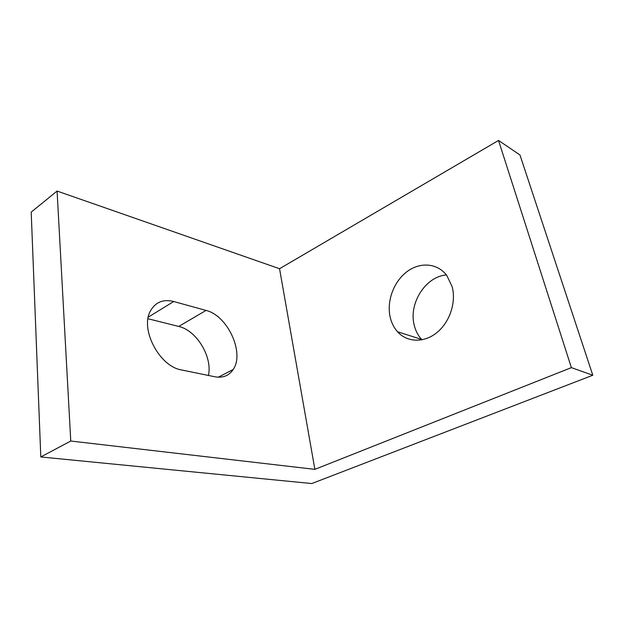 <?xml version="1.0" encoding="UTF-8"?>
<svg xmlns="http://www.w3.org/2000/svg" width="624" height="624" viewBox="0 0 624 624"><rect width="100%" height="100%" fill="white"/><g stroke="black" fill="none" stroke-linecap="round" stroke-linejoin="round"><path stroke-width="0.94" d="M148.013 318.739L178.745 326.446C196.599 330.377 212.62 356.912 208.439 375.461M40.802 456.963L70.762 441.028L57.08 191.053L31.2 212.121L40.802 456.963L311.789 483.553L592.8 375.235L571.381 367.637L498.529 140.447L519.971 154.97L592.8 375.235M421.957 339.823L421.59 339.425C418.064 335.54 415.623 330.853 414.266 325.354C408.361 303.716 425.498 276.377 446.41 274.966M206.029 310.424C227.518 315.424 244.873 352.841 233.189 369.494C229.016 375.749 222.885 378.175 214.796 376.763L181.584 369.954C159.455 366.686 139.675 328.887 150.54 310.768C155.618 302.032 163.34 298.951 173.706 301.517L206.029 310.424L178.745 326.446M70.762 441.028L314.878 469.357L571.381 367.637M57.08 191.053L279.552 268.726L498.529 140.447M279.552 268.726L314.878 469.357M390.203 317.273C386.506 301.345 393.604 281.83 406.77 271.822C419.866 261.737 437.455 262.915 446.831 275.512L452.127 286.642C456.433 302.297 449.693 322.429 436.691 332.764C423.735 343.192 406.942 342.365 397.496 331.742C393.962 327.756 391.537 322.936 390.203 317.273M173.706 301.517L148.317 317.117M233.189 369.494L218.306 377.2M397.496 331.742L421.59 339.425"/></g></svg>
